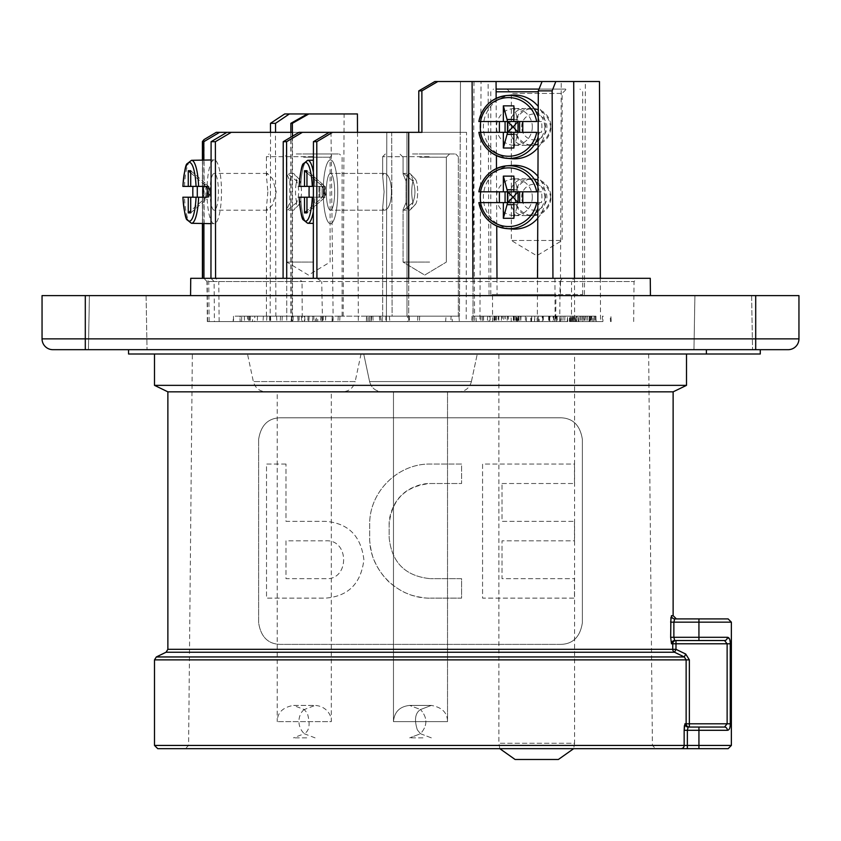<?xml version="1.0" encoding="UTF-8"?>
<svg xmlns="http://www.w3.org/2000/svg" width="841" height="841" viewBox="0 0 841 841"><rect width="100%" height="100%" fill="white"/><g stroke="black" fill="none" stroke-linecap="round" stroke-linejoin="round"><path stroke-width="0.63" stroke-dasharray="4.21 3.15" d="M326.297 191.811A18.386 4.184 90 0 1 330.471 173.425A18.386 4.184 90 0 1 334.655 191.811A18.386 4.184 90 0 1 330.471 210.187A18.386 4.184 90 0 1 326.297 191.811A18.386 4.184 90 0 1 330.471 173.425A18.386 4.184 90 0 1 334.655 191.811A18.386 4.184 90 0 1 330.471 210.187A18.386 4.184 90 0 1 326.297 191.811M384.106 191.811L382.655 175.569L383.643 173.425C394.03 172.289 393.998 211.333 383.643 210.187L382.655 208.053L384.106 191.811L382.655 208.053L383.643 210.187C394.03 211.322 393.998 172.279 383.643 173.425L382.655 175.569L384.106 191.811M323.217 191.811A31.895 7.254 -90 0 0 330.45 223.706A31.895 7.254 -90 0 0 337.735 191.811A31.895 7.254 -90 0 0 330.45 159.906A31.895 7.254 -90 0 0 323.217 191.811A31.895 7.254 -90 0 0 330.45 223.706A31.895 7.254 -90 0 0 337.735 191.811A31.895 7.254 -90 0 0 330.45 159.906A31.895 7.254 -90 0 0 323.217 191.811M313.399 172.153A31.495 7.17 90 0 1 314.86 186.397L323.354 186.397L318.991 186.397L323.249 186.397L323.249 197.214L318.991 197.214L318.991 186.397L323.249 186.397L323.249 197.214L324.563 197.214L322.103 197.214A9.735 9.472 -90 0 1 320.316 199.264L306.965 210.776M309.162 197.214L313.525 197.214L313.525 186.397L309.162 186.397A31.643 7.201 -90 0 0 309.057 191.811A31.643 7.201 -90 0 0 309.162 197.214L319.853 197.214L313.525 197.214L313.525 186.397L300.742 186.397A31.495 7.17 90 0 1 307.774 160.316A31.495 7.17 90 0 1 314.86 186.397L323.354 186.397A31.643 7.201 -90 0 1 323.354 197.214L312.284 197.214L323.354 197.214A31.643 7.201 -90 0 0 323.354 186.397L318.991 186.397L318.991 197.214L324.563 197.214A9.735 9.472 -90 0 1 322.776 199.264L320.316 199.264L304.505 212.889L304.505 197.214L299.175 197.214L309.162 197.214L299.112 197.214C300.51 211.953 301.93 219.522 303.37 219.9L307.774 223.296A31.495 7.17 90 0 1 300.742 197.214A31.495 7.17 90 0 0 307.774 223.296L313.346 223.401M306.965 172.847L320.316 184.358A9.735 9.472 -90 0 1 322.103 186.397L299.175 186.397A29.33 6.675 -90 0 1 305.735 162.481A29.33 6.675 -90 0 1 312.284 186.397L306.965 186.397L306.965 170.723L322.776 184.358A9.735 9.472 -90 0 1 324.563 186.397L306.965 186.397L322.103 186.397L322.103 197.214L306.965 197.214L324.563 197.214L322.103 197.214L324.931 191.811L322.103 186.397A9.735 9.472 -90 0 1 322.103 197.214L324.563 197.214A9.735 9.472 -90 0 1 322.776 199.264L320.316 199.264A9.735 9.472 -90 0 0 322.103 197.214L304.505 197.214M307.774 160.316L303.37 163.711C301.93 164.1 300.51 171.659 299.112 186.397L300.742 186.397A31.495 7.17 90 0 1 307.774 160.316L313.409 160.221M304.505 186.397L304.505 170.723L306.965 170.723L322.776 184.358A9.735 9.472 -90 0 1 324.563 186.397L322.103 186.397L325.194 186.397L323.249 186.397L324.563 186.397L324.563 197.214L312.284 197.214A29.33 6.675 -90 0 1 305.735 221.141A29.33 6.675 -90 0 1 299.175 197.214M304.505 212.889L306.965 212.889L322.776 199.264L306.965 212.889L306.965 197.214M304.505 170.723L320.316 184.358A9.735 9.472 -90 0 1 322.103 186.397L313.525 186.397L319.853 186.397L319.853 197.214L322.103 197.214L324.931 191.811L324.563 197.214A9.735 9.472 -90 0 0 324.563 186.397L324.931 191.811L322.103 186.397L322.103 197.214L325.194 197.214L324.563 197.214L324.563 186.397L306.965 186.397M429.11 316.153L382.655 316.153L429.11 316.153M429.11 156.668L382.655 156.668L429.11 156.668M366.771 316.153L338.271 316.153L371.596 316.153L366.771 316.153L366.434 321.567L379.733 321.567L337.924 321.567L385.83 321.567L385.914 316.153L366.487 316.153L371.039 316.153L370.965 321.567L371.039 316.153L392.106 316.153L366.487 316.153L459.449 316.153L385.914 316.153L385.83 321.567L209.115 321.567L208.726 281.525L205.362 278.308L637.268 278.308L573.856 278.308L571.575 281.525L634.03 281.525L208.726 281.525M574.477 278.308L574.645 321.567L600.537 321.567L466.187 321.567L466.524 132.342L292.058 132.342L460.248 132.342L391.685 132.342L392.106 316.153L459.449 316.153L460.248 132.342L302.361 132.342L286.581 141.698L286.76 321.567L283.049 321.567L386.408 321.567L283.049 321.567L370.965 321.567L286.76 321.567L286.718 278.308M508.406 321.567L495.013 321.567L508.406 321.567L508.143 316.153L511.055 316.153L511.244 321.567M503.517 321.567L539.218 321.567L503.517 321.567L504.011 316.153L534.529 316.153L534.582 321.567M542.193 316.153L557.131 316.153L557.331 321.567L531.554 321.567L560.432 321.567L560.148 316.153L542.193 316.153L542.235 321.567M531.523 321.567L531.838 316.153L531.523 321.567M595.943 316.153L569.525 316.153L592.894 316.153L593.094 321.567L569.452 321.567L596.227 321.567L595.943 316.153L596.017 321.567L571.943 321.567L602.892 321.567L603.176 316.153L602.471 316.153L602.198 321.567L573.173 321.567L596.017 321.567M570.03 321.567L569.452 321.567L569.525 316.153L570.23 316.153L570.03 321.567M578.261 321.567L578.608 316.153L578.261 321.567M252.563 321.567L276.889 321.567L233.136 321.567L233.42 316.153L233.63 321.567L252.563 321.567L252.447 316.153L266.933 316.153L266.544 321.567M266.933 316.153L239.874 316.153L240.158 321.567L240.053 316.153L247.422 316.153L247.664 321.567M308.721 321.567L280.221 321.567L313.546 321.567L308.721 321.567L309.057 316.153L315.175 316.153L315.386 321.567M316.458 321.567L332.489 321.567L332.206 316.153L332.069 321.567L291.123 321.567L291.406 316.153L291.533 321.567L316.458 321.567L316.521 316.153L331.785 316.153L323.407 316.153L323.238 321.567M323.407 316.153L320.841 316.153L325.793 316.153L325.509 321.567L325.635 316.153L317.698 316.153L317.761 321.567M317.698 316.153L312.484 316.153L312.768 321.567L312.61 316.153L313.714 316.153L314.177 321.567M313.714 316.153L297.767 316.153L298.05 321.567L297.903 316.153L304.085 316.153L304.347 321.567M556.195 321.567L576.569 321.567L549.793 321.567L550.077 316.153L575.812 316.153L576.011 321.567L576.569 321.567L576.495 316.153L553.136 316.153L552.936 321.567L556.195 321.567L556.406 316.153M567.801 321.567L567.391 316.153L567.801 321.567M611.207 321.567L610.503 321.567L610.23 316.153L610.923 316.153L611.207 321.567M574.645 321.567L555.123 321.567L554.913 278.308L537.515 278.308L562.377 278.308L215.58 278.308L218.755 281.525L302.024 281.525L297.746 278.308M209.115 321.567L555.123 321.567M366.434 321.567L366.487 316.153L366.434 321.567L385.83 321.567L302.287 321.567L302.024 281.525M408.705 132.342L408.715 321.567L474.566 321.567L386.408 321.567L466.187 321.567M408.715 278.308L408.715 321.567L302.287 321.567M571.449 321.567L571.575 281.525M219.154 321.567L218.755 281.525M650.272 278.308L190.728 278.308M292.468 132.342L226.912 132.342L275.449 132.342L275.869 316.153L254.791 316.153L254.728 321.567L207.328 321.567L214.402 321.567L214.108 281.525L210.954 278.308L215.58 278.308M210.954 278.308L205.362 278.308M573.856 278.308L554.913 278.308M421.919 132.342L406.939 132.342L406.991 316.153L406.939 132.342L329.22 132.342L391.685 132.342L392.106 316.153L459.449 316.153L460.469 81.514L460.248 132.342L466.524 132.342M190.571 295.611L650.429 295.611L190.571 295.611M42.05 295.611L798.95 295.611L798.95 338.86L42.05 338.86L42.05 295.611M694.908 295.611L751.612 295.611L694.908 295.611L751.612 295.611L694.908 295.611L693.962 349.677L752.558 349.677L693.962 349.677L752.558 349.677L693.962 349.677L694.908 295.611M89.388 295.611L146.092 295.611L89.388 295.611L146.092 295.611L89.388 295.611L88.442 349.677L147.038 349.677L88.442 349.677L147.038 349.677L88.442 349.677L89.388 295.611M85.298 295.611L85.298 349.677L788.133 349.677M706.377 349.677L128.557 349.677L706.377 349.677L706.377 353.998L128.557 353.998M706.377 353.998L760.275 353.998M154.502 353.998L686.498 353.998L154.502 353.998M146.092 295.611L147.038 349.677L146.092 295.611M751.612 295.611L752.558 349.677L751.612 295.611M686.498 385.357L154.502 385.357M673.126 391.843L167.874 391.843M670.929 617.515L671.475 615.675A3.248 3.227 90 0 0 674.703 618.913L673.872 622.161L698.934 622.161L698.934 637.299L673.872 637.299L674.703 640.537L724.522 640.537L727.129 643.785L727.129 723.796L684.931 723.796A3.248 3.227 90 0 0 688.148 727.045L689.368 727.045A3.248 3.238 -90 0 1 686.13 723.796L686.13 659.87L684.301 656.958L156.331 656.958M560.747 644.385L280.253 644.385C268.069 644.101 260.857 636.889 258.629 622.76L258.629 439.423L258.629 622.76C260.794 636.826 268.006 644.027 280.253 644.385L560.747 644.385C572.963 644.069 580.164 636.868 582.371 622.76L582.371 439.423C580.206 425.357 572.994 418.156 560.747 417.798L280.253 417.798C268.037 418.114 260.836 425.315 258.629 439.423C260.826 425.336 268.037 418.124 280.253 417.798L560.747 417.798C572.931 418.082 580.143 425.294 582.371 439.423L582.371 622.76C580.174 636.847 572.963 644.059 560.747 644.385M204.048 139.574L204.184 278.308M275.449 132.342L216.263 132.342M270.55 132.342L270.171 321.567M203.837 160.095L203.9 223.517M292.468 136.221L292.479 321.567M203.953 278.308L206.97 281.525L214.108 281.525M207.59 321.567L207.243 281.525M254.791 316.153L343.212 316.153L344.095 113.956L307.407 113.956L344.095 113.956M275.869 316.153L343.212 316.153M312.873 316.153L266.418 316.153L312.873 316.153M312.873 156.668L266.418 156.668L312.873 156.668M267.869 191.811L266.418 208.053L267.406 210.187L272.621 204.784L276.226 191.822L272.61 178.807L267.406 173.425L266.418 175.569L267.869 191.811M254.728 321.567L214.402 321.567M269.677 316.153L269.593 321.567M290.702 132.342L290.755 316.153M357.425 113.956L284.7 113.956M331.018 132.342L333.173 321.567M286.581 141.698L283.228 141.698L299.028 132.342L386.786 132.342L386.408 321.567L386.786 132.342L302.361 132.342M283.228 141.698L283.091 278.308M316.92 278.308L321.725 281.525L560.064 281.525L559.749 321.567L322.481 321.567L321.725 281.525M492.574 321.567L555.722 321.567L555.912 294.529L492.532 294.529L492.574 321.567L322.481 321.567M445.656 321.567L417.525 321.567L450.755 321.567L445.656 321.567L446.003 316.153L452.09 316.153L452.3 321.567M369.315 321.567L409.525 321.567L369.315 321.567L369.546 316.153L368.221 316.153L367.874 321.567M555.722 321.567L559.749 321.567M530.934 321.567L471.717 321.567L530.934 321.567L530.65 316.153L472.001 316.153L530.65 316.153M555.912 294.529L492.532 294.529M492.006 294.529L582.697 294.529L492.006 294.529M496.116 91.785L538.314 91.785M544.979 126.928C543.622 115.743 537.357 109.624 526.203 108.552C504.053 107.417 504.074 146.46 526.203 145.314C537.367 144.242 543.622 138.113 544.979 126.928M544.979 197.214C543.622 186.029 537.357 179.9 526.203 178.828C504.053 177.693 504.074 216.736 526.203 215.601C537.367 214.518 543.622 208.4 544.979 197.214M434.839 81.514L481.031 81.514L479.917 321.567M496.137 98.386L496.411 155.606M496.474 168.515L496.737 226.04M496.989 278.308L497.063 294.529M561.252 81.514L585.357 81.514L542.077 81.514L561.252 81.514L560.442 294.529M496.064 81.514L488.116 81.514L496.064 81.514M537.336 321.567L537.515 278.308M481.031 81.514L599.486 81.514M560.064 281.525L562.377 278.308M368.221 316.153L407.538 316.153L407.738 321.567M407.538 316.153L380.374 316.153L389.362 316.153L382.298 316.153L382.171 321.567M382.298 316.153L369.546 316.153M389.362 316.153L389.846 321.567M380.374 316.153L381.141 321.567M409.189 316.153L409.525 321.567M452.09 316.153L458.965 316.153L459.312 321.567M458.965 316.153L417.872 316.153L451.102 316.153L450.755 321.567M451.102 316.153L446.003 316.153M417.872 316.153L417.525 321.567M419.648 316.153L419.438 321.567M263.38 316.153L263.044 321.567M247.422 316.153L233.903 316.153L241.682 316.153L241.619 321.567M241.682 316.153L252.447 316.153M248.4 316.153L248.715 321.567M244.405 316.153L244.458 321.567M249.546 316.153L249.441 321.567M276.542 316.153L276.889 321.567M270.518 316.153L270.728 321.567M315.175 316.153L321.683 316.153L322.029 321.567M321.683 316.153L280.558 316.153L313.893 316.153L313.546 321.567M313.893 316.153L309.057 316.153M280.558 316.153L280.221 321.567M282.24 316.153L282.029 321.567M304.085 316.153L291.806 316.153L309.099 316.153L308.826 321.567M309.099 316.153L316.521 316.153M299.123 316.153L299.06 321.567M293.288 316.153L293.046 321.567M304.694 316.153L304.999 321.567M301.488 316.153L301.551 321.567M308.016 316.153L307.795 321.567M320.841 316.153L320.484 321.567M372.889 316.153L373.099 321.567M379.396 316.153L379.733 321.567M371.596 316.153L371.259 321.567M338.271 316.153L337.924 321.567M339.953 316.153L339.743 321.567M574.435 321.567L574.046 316.153L574.35 321.567M589.636 316.153L589.436 321.567L583.128 321.567L582.571 316.153L582.76 321.567L589.12 321.567L589.32 316.153L582.571 316.153L589.636 316.153L589.835 321.567M585.168 316.153L584.379 321.567M575.812 316.153L576.495 316.153L575.812 316.153M571.586 321.567L571.975 316.153L571.628 321.567M556.689 316.153L563.438 316.153L556.385 316.153L556.584 321.567L563.239 321.567L556.584 321.567L556.689 316.153M563.113 316.153L562.902 321.567L563.113 316.153M560.852 316.153L561.641 321.567M534.802 316.153L534.613 321.567M538.345 321.567L537.231 321.567L536.947 316.153L553.788 316.153L538.156 316.153L538.345 321.567L553.588 321.567L538.345 321.567L538.524 316.153M553.588 321.567L554.724 321.567L555.007 316.153L553.788 316.153L553.588 321.567L553.389 316.153M549.741 316.153L549.709 321.567M543.349 316.153L543.202 321.567M549.341 316.153L549.131 321.567M548.595 316.153L548.742 321.567M534.529 316.153L538.881 316.153L539.218 321.567M538.881 316.153L508.353 316.153L508.3 321.567M508.353 316.153L504.011 316.153M531.743 316.153L531.165 321.567M521.031 316.153L520.684 321.567M525.352 316.153L525.446 321.567M511.055 316.153L516.931 316.153L517.583 321.567M516.931 316.153L495.664 316.153L505.304 316.153L505.494 321.567M505.304 316.153L508.143 316.153M498.871 316.153L498.745 321.567M514.303 316.153L514.366 321.567L516.122 321.567L495.591 321.567L495.654 316.153L515.838 316.153L495.654 316.153L495.013 321.567M501.541 316.153L501.341 321.567M507.344 316.153L507.144 321.567M513.725 316.153L513.84 321.567M472.001 316.153L471.717 321.567M475.995 316.153L526.655 316.153L475.995 316.153L476.279 321.567L526.371 321.567L476.279 321.567M514.366 321.567L495.591 321.567M516.71 321.567L487.317 321.567L516.71 321.567L516.647 316.153L489.136 316.153L489.073 321.567M519.055 321.567L480.789 321.567L520.81 321.567L519.055 321.567L518.992 316.153L481.073 316.153L482.618 316.153L482.545 321.567M482.618 316.153L498.408 316.153L498.061 321.567M498.408 316.153L494.634 316.153L498.566 316.153L498.85 321.567M518.992 316.153L502.287 316.153L502.498 321.567M502.287 316.153L498.566 316.153M516.647 316.153L489.136 316.153M582.466 316.153L582.813 321.567M591.622 316.153L591.969 321.567M583.749 316.153L583.99 321.567M594.23 316.153L594.167 321.567M587.617 316.153L587.68 321.567M579.975 316.153L580.237 321.567M572.227 316.153L571.943 321.567M586.145 316.153L586.082 321.567M595.176 316.153L595.239 321.567M577.115 316.153L576.873 321.567M573.509 316.153L573.173 321.567M590.193 316.153L590.403 321.567M285.993 464.053L266.523 464.053L266.523 598.13L325.499 598.13C348.269 596.343 361.062 583.528 363.88 559.675C360.989 535.875 348.185 523.102 325.499 521.357L285.993 521.357L285.993 464.053L285.993 521.357L325.499 521.357C348.269 523.144 361.062 535.959 363.88 559.801C360.968 583.601 348.174 596.385 325.499 598.13L266.523 598.13L266.523 464.053L285.993 464.053M461.593 464.053L430.34 464.053C397.667 463.486 369.115 492.038 369.683 524.71L369.683 537.473C368.999 569.946 397.698 598.781 430.34 598.13C426.545 598.624 411.648 596.059 407.107 593.452C402.187 592.064 390.045 583.665 387.438 580.364C382.035 574.845 377.672 568.306 374.371 560.747C371.701 556.248 369.188 540.9 369.683 537.473L369.683 524.71C369.01 492.111 397.835 463.402 430.34 464.053L461.593 464.053L461.593 483.512L430.34 483.512C420.784 483.144 407.79 488.4 401.21 495.58C393.977 502.161 388.784 515.207 389.141 524.71L389.141 537.473C391.601 562.492 405.33 576.222 430.34 578.671C405.351 576.232 391.622 562.503 389.141 537.473L389.141 524.71C391.57 499.733 405.299 486.003 430.34 483.512L461.593 483.512L461.593 464.053M430.34 598.13L461.593 598.13L461.593 578.671L430.34 578.671L461.593 578.671L461.593 598.13L430.34 598.13M502.024 483.512L574.477 483.512L574.477 464.053L482.566 464.053L482.566 598.13L574.477 598.13L574.477 578.671L502.024 578.671L502.024 540.826L574.477 540.826L574.477 521.357L502.024 521.357L502.024 483.512L502.024 521.357L574.477 521.357L574.477 540.826L502.024 540.826L502.024 578.671L574.477 578.671L574.477 598.13L482.566 598.13L482.566 464.053L574.477 464.053L574.477 483.512L502.024 483.512M730.261 723.796C730.23 728.043 729.263 730.209 727.36 730.293A3.248 2.838 90 0 0 724.522 727.045L727.129 723.796L730.261 723.796L730.261 643.785L672.747 643.785L672.747 649.326L167.874 649.326M729.515 638.96L730.261 643.785M157.751 748.669L680.937 748.669A3.248 3.217 -90 0 0 684.154 745.431L154.502 745.431M731.365 745.431L698.934 745.431L698.934 730.293L684.154 730.293L684.154 745.431L687.37 745.431L687.37 748.669L698.934 748.669L698.934 745.431L687.37 745.431L687.37 730.293L688.148 727.045M185.356 748.669L655.644 748.669L185.356 748.669L188.594 745.462L652.406 745.462L188.594 745.462L192.347 353.998L648.653 353.998L192.347 353.998M363.733 353.998L477.267 353.998L363.733 353.998L477.267 353.998L363.733 353.998L369.588 381.572L363.733 353.998M247.496 353.998L361.031 353.998L247.496 353.998L253.351 381.572L355.165 381.572C353.357 387.974 349.12 391.401 342.476 391.843L266.05 391.843L342.476 391.843M574.582 353.998L498.892 353.998L574.582 353.998L574.582 743.265L498.892 743.265L574.582 743.265L573.657 748.669M684.406 725.646L684.931 723.796M331.291 391.843L277.225 391.843L331.291 391.843L331.291 721.641L277.225 721.641L331.291 721.641C332.037 716.805 327.401 706.177 315.07 705.42L293.446 705.42L304.263 709.552L315.07 705.42L293.446 705.42C282.723 707.313 277.309 712.716 277.225 721.641L277.225 391.843M471.412 381.572C469.593 387.974 465.357 391.401 458.713 391.843L382.287 391.843L458.713 391.843C465.357 391.401 469.593 387.974 471.412 381.572L369.588 381.572L471.412 381.572L369.588 381.572L471.412 381.572L477.267 353.998L471.412 381.572M447.528 391.843L393.472 391.843L447.528 391.843L393.472 391.843L447.528 391.843L447.528 721.641L393.472 721.641L447.528 721.641C447.444 712.716 442.04 707.313 431.317 705.42L409.683 705.42L420.5 709.552L431.317 705.42L409.683 705.42L420.5 709.552C415.181 713 414.129 719.78 417.346 729.893L420.5 733.73C427.649 725.667 427.649 717.604 420.5 709.552L431.317 705.42L409.683 705.42C399.748 706.472 394.334 711.875 393.472 721.641L393.472 391.843L393.472 721.641C394.334 711.875 399.748 706.472 409.683 705.42L431.317 705.42C442.04 707.313 447.444 712.716 447.528 721.641L447.528 391.843M676.9 653.373L681.967 655.822M684.301 656.958L685.709 654.035L689.368 659.87L154.502 659.87M728.127 618.913L698.934 618.913L698.934 622.161L731.365 622.161M685.709 654.035L675.985 649.326L674.577 652.238A3.248 3.238 -90 0 1 672.747 649.326L675.985 649.326L675.985 640.537A3.248 3.238 90 0 0 672.747 643.785L671.475 643.785A3.248 3.227 -90 0 1 674.703 640.537L675.985 640.537M698.934 640.537L698.934 637.299L727.36 637.299A3.248 2.838 -90 0 1 724.522 640.537M539.039 89.083L496.095 89.083M565.678 89.083L507.007 89.083L565.678 89.083M561.473 93.414L511.328 93.414L561.473 93.414M512.001 240.463L562.145 240.463L512.001 240.463M550.613 126.928C548.973 138.082 542.413 144.21 530.913 145.314C509.646 146.376 509.688 107.459 530.913 108.552C542.392 109.635 548.963 115.764 550.613 126.928M550.613 197.214C548.973 208.368 542.413 214.487 530.913 215.601C509.646 216.663 509.688 177.745 530.913 178.828C542.392 179.921 548.963 186.05 550.613 197.214M412.5 153.966L455.643 153.966L412.5 153.966M419.049 153.966L449.578 153.966L419.049 153.966M419.796 157.204L446.34 157.204L419.796 157.204M429.635 262.087L403.081 262.087L429.635 262.087M406.056 202.576L403.091 209.514L403.648 210.187L412.836 202.576C415.643 195.417 415.643 188.237 412.836 181.036L403.648 173.425L403.091 174.098L406.056 181.036L406.056 202.576L406.056 181.036L403.091 174.098L403.648 173.425L412.836 181.036C415.643 188.205 415.643 195.385 412.836 202.576L403.648 210.187L403.091 209.514L406.056 202.576A18.386 4.184 -90 0 0 409.441 210.187A18.386 4.184 -90 0 0 410.419 209.682A18.386 4.184 -90 0 0 412.836 202.576A18.386 4.184 -90 0 1 410.419 209.682A18.386 4.184 -90 0 1 409.441 210.187L403.648 210.187L409.441 210.187A18.386 4.184 -90 0 1 406.056 202.576M296.263 153.966L339.407 153.966L296.263 153.966M302.813 153.966L333.341 153.966L302.813 153.966M303.548 157.204L330.103 157.204L303.548 157.204M313.388 262.087L286.844 262.087L313.388 262.087M289.819 181.036L289.819 202.576A18.386 4.184 -90 0 0 293.204 210.187A18.386 4.184 -90 0 0 294.182 209.682A18.386 4.184 -90 0 0 296.6 202.576C299.396 195.417 299.396 188.237 296.6 181.036A18.386 4.184 -90 0 0 294.182 173.94A18.386 4.184 -90 0 0 293.204 173.425A18.386 4.184 -90 0 0 289.819 181.036L286.844 174.098L287.412 173.425L296.6 181.036M296.6 202.576L287.412 210.187L286.855 209.514L289.819 202.576M306.723 737.862L293.446 737.862L306.723 737.862M422.96 737.862L409.683 737.862L422.96 737.862M285.993 540.826L285.993 578.671L325.499 578.671C349.604 580.584 349.719 538.976 325.499 540.826L285.993 540.826L285.993 578.671L325.499 578.671C349.604 580.605 349.719 538.955 325.499 540.826L285.993 540.826M296.074 184.2A12.972 2.954 90 0 1 299.165 179.196A12.972 2.954 90 0 1 301.425 191.811A12.972 2.954 90 0 1 299.165 204.426A12.972 2.954 90 0 1 296.021 199.033A12.972 2.954 90 0 1 296.074 184.2M210.05 191.811A18.386 4.184 90 0 1 214.234 173.425A18.386 4.184 90 0 1 218.418 191.811A18.386 4.184 90 0 1 214.234 210.187A18.386 4.184 90 0 1 210.05 191.811M206.981 191.811A31.895 7.254 -90 0 0 214.203 223.706A31.895 7.254 -90 0 0 221.488 191.811A31.895 7.254 -90 0 0 214.203 159.906A31.895 7.254 -90 0 0 206.981 191.811M182.939 186.397L203.617 186.397L203.617 197.214L182.939 197.214M190.718 170.723L206.539 184.358A9.735 9.472 -90 0 1 208.326 186.397L198.623 186.397M190.718 172.847L204.079 184.358A9.735 9.472 -90 0 1 205.866 186.397L202.755 186.397L207.002 186.397L207.002 197.214L202.755 197.214L205.866 197.214A9.735 9.472 -90 0 1 204.079 199.264L190.718 210.776M203.617 186.397L208.946 186.397L205.866 186.397L205.866 197.214L208.694 191.811L205.866 186.397A9.735 9.472 -90 0 1 205.866 197.214L203.617 197.214M190.718 212.889L206.539 199.264L204.079 199.264M207.002 186.397L208.326 186.397L208.326 197.214A9.735 9.472 -90 0 1 206.539 199.264M208.946 186.397L208.946 189.593L208.326 186.397A9.735 9.472 -90 0 1 208.326 197.214L198.623 197.214M208.946 189.593L208.326 197.214L207.002 197.214M412.321 199.412A12.972 2.954 90 0 1 412.258 184.589A12.972 2.954 90 0 1 415.401 179.196A12.972 2.954 90 0 1 417.662 191.811A12.972 2.954 90 0 1 415.401 204.426A12.972 2.954 90 0 1 412.321 199.412M412.836 181.036A18.386 4.184 -90 0 0 410.419 173.94A18.386 4.184 -90 0 0 409.441 173.425A18.386 4.184 -90 0 0 406.056 181.036A18.386 4.184 -90 0 1 409.441 173.425L403.648 173.425L409.441 173.425A18.386 4.184 -90 0 1 410.419 173.94A18.386 4.184 -90 0 1 412.836 181.036M309.162 186.397L299.175 186.397M324.563 186.397L322.103 186.397A9.735 9.472 -90 0 1 322.103 197.214L319.853 197.214L319.853 186.397L324.563 186.397A9.735 9.472 -90 0 1 324.563 197.214L325.194 194.019L324.563 186.397M532.321 126.928A18.386 17.892 90 0 1 514.429 145.314A18.386 17.892 90 0 1 496.537 126.928A18.386 17.892 90 0 1 514.429 108.552A18.386 17.892 90 0 1 532.321 126.928M538.072 147.606A31.895 31.054 -90 0 0 545.483 126.928A31.895 31.054 -90 0 0 538.251 106.46M512.127 95.117A31.895 31.054 -90 0 0 483.386 126.928A31.895 31.054 -90 0 0 512.127 158.739M478.897 132.342L518.014 132.342A9.735 2.229 90 0 0 518.014 121.524L513.872 121.524M478.897 121.524L507.491 121.524M513.872 148.016L517.593 134.381A9.735 2.229 90 0 0 518.014 132.342L541.436 132.342A31.643 30.802 -90 0 0 541.888 126.928A31.643 30.802 -90 0 0 541.436 121.524L536.674 121.524M541.436 132.342L539.291 132.342A31.495 30.654 90 0 1 538.114 137.062M513.872 105.85L517.593 119.475A9.735 2.229 90 0 1 518.014 121.524L541.436 121.524M536.674 132.342L539.291 132.342M515.123 126.928A18.386 17.892 -90 0 0 533.026 145.314A18.386 17.892 -90 0 0 550.918 126.928A18.386 17.892 -90 0 0 533.026 108.552A18.386 17.892 -90 0 0 515.123 126.928M521.63 126.928A12.972 12.626 90 0 1 540.574 115.69A12.972 12.626 90 0 1 540.574 138.166A12.972 12.626 90 0 1 521.63 126.928M532.321 197.214A18.386 17.892 90 0 1 514.429 215.601A18.386 17.892 90 0 1 496.537 197.214A18.386 17.892 90 0 1 514.429 178.828A18.386 17.892 90 0 1 532.321 197.214M537.777 218.25A31.895 31.054 -90 0 0 545.483 197.214A31.895 31.054 -90 0 0 537.956 176.389M512.127 165.404A31.895 31.054 -90 0 0 483.386 197.214A31.895 31.054 -90 0 0 512.127 229.025M478.897 202.618L518.014 202.618A9.735 2.229 90 0 0 518.014 191.811L478.897 191.811M513.872 218.303L517.593 204.668A9.735 2.229 90 0 0 518.014 202.618L541.436 202.618A31.643 30.802 -90 0 0 541.888 197.214A31.643 30.802 -90 0 0 541.436 191.811L536.674 191.811M541.436 202.618L539.291 202.618A31.495 30.654 90 0 1 537.82 208.221M513.872 176.126L517.593 189.761A9.735 2.229 90 0 1 518.014 191.811L541.436 191.811M536.674 202.618L539.291 202.618M515.123 197.214A18.386 17.892 -90 0 0 533.026 215.601A18.386 17.892 -90 0 0 550.918 197.214A18.386 17.892 -90 0 0 533.026 178.828A18.386 17.892 -90 0 0 515.123 197.214M521.63 197.214A12.972 12.626 90 0 1 540.574 185.977A12.972 12.626 90 0 1 540.574 208.452A12.972 12.626 90 0 1 521.63 197.214M412.321 184.2A12.972 2.954 90 0 1 415.401 179.196A12.972 2.954 90 0 1 417.662 191.811A12.972 2.954 90 0 1 415.401 204.426A12.972 2.954 90 0 1 412.258 199.033A12.972 2.954 90 0 1 412.321 184.2M558.361 759.486L515.691 759.486M307.774 223.296A31.495 7.17 90 0 0 314.86 197.214A31.495 7.17 90 0 1 313.357 211.68M322.776 184.358L320.316 184.358L322.776 184.358M755.702 295.611L755.702 349.677M673.126 615.675L671.475 615.675M670.655 622.161L670.655 637.299L673.872 637.299L673.872 622.161L670.655 622.161M202.523 141.414L202.523 278.308M202.555 160.116L202.555 223.496M292.058 132.342L291.869 321.567M472.936 278.308L473.126 321.567M257.493 316.153L257.346 321.567M542.624 316.153L542.823 321.567M483.533 316.153L483.596 321.567M494.687 316.153L494.413 321.567M518.077 316.153L518.014 321.567M515.733 316.153L515.67 321.567M490.051 316.153L490.114 321.567M513.388 316.153L513.325 321.567M496.568 316.153L496.632 321.567M698.934 727.045L698.934 730.293L727.36 730.293M361.031 353.998L355.165 381.572L253.351 381.572C255.17 387.974 259.406 391.401 266.05 391.843M689.368 727.045L689.368 659.87M166.045 652.238L674.577 652.238M184.505 186.397A31.495 7.17 90 0 1 191.527 160.316M191.527 223.296A31.495 7.17 90 0 1 184.505 197.214M206.539 184.358L204.079 184.358M538.208 117.057A31.495 30.654 90 0 1 539.291 121.524M513.872 119.475L517.593 119.475M513.872 134.381L517.593 134.381M537.914 186.471A31.495 30.654 90 0 1 539.291 191.811M513.872 189.761L517.593 189.761M513.872 204.668L517.593 204.668M383.643 173.425L330.471 173.425L383.643 173.425M383.643 210.187L330.471 210.187L383.643 210.187M325.194 186.397L325.194 189.593L325.194 186.397M458.345 316.153L458.345 156.668L458.345 316.153M382.655 316.153L382.655 208.053L382.655 316.153M382.655 175.569L382.655 156.668L382.655 175.569M633.672 321.567L634.03 281.525L637.268 278.308M202.408 160.126L202.408 223.496M342.108 316.153L342.108 156.668L339.407 153.966M266.418 316.153L266.418 208.053M266.418 175.569L266.418 156.668L269.12 153.966M207.328 321.567L206.97 281.525L203.732 278.308M250.24 316.153L250.197 321.567M357.499 132.342L358.329 321.567M473.735 132.342L474.566 321.567M582.697 294.529L582.697 91.785L579.985 89.083M490.787 294.529L490.787 91.785L493.488 89.083M584.432 294.529L585.357 81.514M489.041 294.529L488.116 81.514M473.988 81.514L472.947 321.567M600.348 278.308L600.537 321.567M567.244 321.567L567.528 316.153M575.349 321.567L575.633 316.153M573.289 321.567L573.005 316.153M591.107 316.153L590.824 321.567M581.068 316.153L581.352 321.567M578.86 321.567L578.576 316.153M570.682 321.567L570.398 316.153M572.732 321.567L573.015 316.153M554.913 316.153L555.197 321.567M564.952 316.153L564.668 321.567M526.371 321.567L526.655 316.153M481.073 316.153L480.789 321.567M494.634 316.153L494.35 321.567M520.526 316.153L520.81 321.567M518.182 316.153L518.466 321.567M487.601 316.153L487.317 321.567M515.838 316.153L516.122 321.567M494.119 316.153L493.835 321.567M648.653 353.998L652.406 745.462L655.644 748.669M369.588 381.572C371.407 387.974 375.643 391.401 382.287 391.843C375.643 391.401 371.407 387.974 369.588 381.572M507.007 89.083L511.328 93.414L511.328 240.463L536.737 255.738L562.145 240.463L562.145 93.414L566.477 89.083M385.357 153.966L382.655 156.668L385.357 153.966M455.643 153.966L458.345 156.668L455.643 153.966M446.34 157.204L449.578 153.966L446.34 157.204L446.34 262.087L446.34 157.204M403.081 157.204L399.843 153.966L403.081 157.204L403.081 174.098L403.081 157.204M403.081 262.087L403.081 209.514L403.081 262.087L424.716 275.081L446.34 262.087L424.716 275.081L403.081 262.087M286.844 209.514L286.844 262.087L308.468 275.081L330.103 262.087L330.103 157.204L333.341 153.966M286.844 174.098L286.844 157.204L283.606 153.966M304.263 709.552C299.28 712.853 295.307 724.837 304.263 733.73C309.404 730.955 310.434 724.154 307.375 713.326L304.263 709.552M315.07 737.862L304.263 733.73L293.446 737.862M431.317 737.862L420.5 733.73L409.683 737.862L420.5 733.73C427.649 725.667 427.649 717.604 420.5 709.552C415.181 713 414.129 719.78 417.346 729.893L420.5 733.73L431.317 737.862M299.165 179.196L294.182 173.94M299.165 204.426L294.182 209.682M293.204 210.187L287.412 210.187M293.204 173.425L287.412 173.425M267.406 173.425L214.234 173.425M267.406 210.187L214.234 210.187M211.017 223.653L214.203 223.706M211.091 159.969L214.203 159.906M208.946 194.019L208.946 197.214M415.401 179.196L410.419 173.94L415.401 179.196M415.401 204.426L410.419 209.682L415.401 204.426M526.203 108.552L514.429 108.552M526.203 145.314L514.429 145.314M533.026 108.552L530.913 108.552M533.026 145.314L530.913 145.314M526.203 178.828L514.429 178.828M526.203 215.601L514.429 215.601M533.026 178.828L530.913 178.828M533.026 215.601L530.913 215.601M499.817 748.669L498.892 743.265L498.892 353.998"/><path stroke-width="1.26" d="M309.162 186.397A31.643 7.201 -90 0 0 309.057 191.811A31.643 7.201 -90 0 0 309.162 197.214M299.175 197.214A29.33 6.675 -90 0 0 305.735 221.141A29.33 6.675 -90 0 0 312.284 197.214L306.965 197.214L306.965 212.889L304.505 212.889L304.505 197.214L299.112 197.214C300.51 211.953 301.93 219.522 303.37 219.9L307.774 223.296L313.346 223.401M299.175 186.397A29.33 6.675 -90 0 1 305.735 162.481A29.33 6.675 -90 0 1 312.284 186.397L299.112 186.397C300.51 171.659 301.93 164.1 303.37 163.711L307.774 160.316A31.495 7.17 90 0 1 313.399 172.153M304.505 186.397L304.505 170.723L306.965 172.847M306.965 186.397L306.965 170.723L304.505 170.723M304.505 212.889L306.965 210.776M306.965 197.214L304.505 197.214M190.571 295.611L190.728 278.308L650.272 278.308L650.429 295.611M85.298 295.611L42.05 295.611L42.05 338.86L798.95 338.86A10.817 10.817 0 0 1 788.133 349.677L52.867 349.677L85.298 349.677L85.298 295.611L755.702 295.611L755.702 349.677M798.95 338.86A10.817 10.817 0 0 1 788.133 349.677A10.817 10.817 0 0 0 798.95 338.86L798.95 295.611L755.702 295.611M128.557 349.677L128.557 353.998L706.377 353.998L706.377 349.677M760.275 349.677L760.275 353.998L706.377 353.998M52.867 349.677A10.817 10.817 0 0 1 42.05 338.86A10.817 10.817 0 0 0 52.867 349.677A10.817 10.817 0 0 1 42.05 338.86M684.931 723.796A3.248 3.227 -90 0 0 688.148 727.045L698.934 727.045L698.934 730.293L687.37 730.293L688.148 727.045L724.522 727.045A3.248 2.838 90 0 1 727.36 730.293L698.934 730.293L698.934 748.669L728.127 748.669L157.751 748.669L154.502 745.431L684.154 745.431L684.154 730.293L684.931 723.796L686.13 723.796L686.13 659.87L684.301 656.958L674.577 652.238L166.045 652.238L167.874 649.326L167.874 391.843L154.502 385.357L686.498 385.357L686.498 353.998M167.874 391.843L673.126 391.843L686.498 385.357M167.874 649.326L672.747 649.326L672.747 643.785L671.475 643.785A3.248 3.227 90 0 1 674.703 640.537L673.872 637.299L670.655 637.299L671.475 643.785L670.655 637.299L670.929 617.515M671.475 615.675L670.655 622.161L673.872 622.161L674.703 618.913L698.934 618.913L674.703 618.913A3.248 3.227 -90 0 1 671.475 615.675L673.126 615.675L673.126 391.843M202.523 141.414L204.048 139.574L216.263 132.342L231.233 132.342L215.38 141.698L215.58 278.308M202.555 160.116L202.555 141.698L203.816 141.698L203.837 160.095M203.9 223.517L203.953 278.308M215.38 141.698L211.102 141.698L210.954 278.308M292.468 136.221L292.468 132.342L231.233 132.342M203.816 141.698L219.596 132.342M211.102 141.698L226.912 132.342M308.805 113.956L292.384 123.322L290.849 123.322L307.407 113.956L357.425 113.956L357.499 132.342M292.384 123.322L292.384 132.342M307.407 113.956L289.357 113.956L275.543 123.322L270.487 123.322L270.476 132.342M270.487 123.322L284.7 113.956L289.357 113.956M275.543 123.322L275.564 132.342M290.849 123.322L290.849 132.342M408.715 278.308L408.705 132.342L332.563 132.342L316.784 141.698L316.92 278.308M316.784 141.698L313.43 141.698L313.294 278.308M538.314 91.785L496.116 91.785M286.581 141.698L283.228 141.698L299.028 132.342L302.361 132.342L286.581 141.698L286.718 278.308M313.43 141.698L329.22 132.342L302.361 132.342M283.228 141.698L283.091 278.308M421.877 90.881L418.786 90.881L434.839 81.514L437.846 81.514L421.877 90.881L421.919 132.342L408.705 132.342M418.786 90.881L418.744 132.342M600.348 278.308L599.486 81.514L555.817 81.514L552.148 90.881L538.314 90.881L542.077 81.514L437.846 81.514M496.064 81.514L496.137 98.386M496.411 155.606L496.474 168.515M496.737 226.04L496.989 278.308M538.314 90.881L537.515 278.308M552.148 90.881L552.936 278.308M573.709 81.514L574.477 278.308M329.22 132.342L332.563 132.342M542.077 81.514L555.817 81.514M698.934 727.045L724.522 727.045L727.129 723.796L727.129 643.785L724.522 640.537L675.985 640.537A3.248 3.238 -90 0 0 672.747 643.785L675.985 643.785L675.985 649.326L685.709 654.035L689.368 659.87L689.368 723.796L730.261 723.796C730.23 728.033 729.263 730.198 727.36 730.293M724.522 640.537A3.248 2.838 -90 0 0 727.36 637.299L729.515 638.96M675.985 640.537L675.985 643.785L730.261 643.785C730.23 639.538 729.263 637.383 727.36 637.299L698.934 637.299L698.934 640.537M684.406 725.646L684.154 730.293L687.37 730.293L687.37 745.431L684.154 745.431A3.248 3.217 -90 0 1 680.937 748.669L687.37 748.669L687.37 745.431L731.365 745.431L728.127 748.669M688.148 727.045L689.368 727.045L689.368 723.796L686.13 723.796A3.248 3.238 -90 0 0 689.368 727.045M681.967 655.822L684.301 656.958L685.709 654.035M674.577 652.238L675.985 649.326L672.747 649.326A3.248 3.238 90 0 0 674.577 652.238L676.9 653.373M698.934 618.913L728.127 618.913L731.365 622.161L698.934 622.161L698.934 637.299L673.872 637.299L673.872 622.161L698.934 622.161L698.934 618.913M496.095 89.083L539.039 89.083M211.091 159.969L191.527 160.316A31.495 7.17 90 0 1 198.623 186.397L207.117 186.397L190.718 186.397L190.718 170.723L188.258 170.723L190.718 172.847M207.117 197.214L198.623 197.214L207.117 197.214A31.643 7.201 -90 0 0 207.117 186.397M192.925 186.397A31.643 7.201 -90 0 0 192.82 191.811A31.643 7.201 -90 0 0 192.925 197.214M191.527 223.296A31.495 7.17 90 0 0 198.623 197.214L182.875 197.214C184.274 211.953 185.693 219.522 187.123 219.9L191.527 223.296L211.017 223.653M188.258 197.214L188.258 212.889L190.718 212.889L190.718 197.214M190.718 186.397L182.875 186.397C184.274 171.659 185.693 164.1 187.123 163.711L191.527 160.316M188.258 186.397L188.258 170.723M188.258 212.889L190.718 210.776M197.288 197.214L197.288 186.397M202.755 197.214L202.755 186.397M538.251 106.46A31.895 31.054 -90 0 0 512.127 95.117L506.829 95.527A31.495 30.654 90 0 1 538.208 117.057M538.114 137.062A31.495 30.654 90 0 1 506.829 158.339L512.127 158.739A31.895 31.054 -90 0 0 538.072 147.606M480.737 121.524A31.643 30.802 -90 0 0 480.737 132.342M522.776 121.524L522.776 132.342M499.396 121.524L499.396 132.342M478.897 132.342L478.855 132.342C482.398 147.543 491.722 156.205 506.829 158.339A31.495 30.654 90 0 1 478.897 132.342L503.349 132.342L503.349 148.016L507.07 134.381A9.735 2.229 90 0 0 507.491 132.342L503.349 132.342M480.547 132.342A29.33 28.552 -90 0 0 508.605 156.258A29.33 28.552 -90 0 0 536.674 132.342L507.491 132.342L513.126 126.928L507.491 121.524A9.735 2.229 90 0 1 507.491 132.342L507.491 121.524L513.872 121.524L478.855 121.524C482.398 106.313 491.722 97.651 506.829 95.527A31.495 30.654 90 0 0 478.897 121.524M513.126 126.928L518.014 132.342L518.014 121.524L513.126 126.928M507.491 121.524A9.735 2.229 90 0 0 507.07 119.475L503.349 105.85L513.872 105.85L513.872 121.524L536.674 121.524A29.33 28.552 -90 0 0 508.605 97.598A29.33 28.552 -90 0 0 480.547 121.524M503.349 105.85L503.349 121.524M513.872 132.342L513.872 148.016L503.349 148.016M537.956 176.389A31.895 31.054 -90 0 0 512.127 165.404L506.829 165.814A31.495 30.654 90 0 1 537.914 186.471M537.82 208.221A31.495 30.654 90 0 1 506.829 228.615L512.127 229.025A31.895 31.054 -90 0 0 537.777 218.25M480.737 191.811A31.643 30.802 -90 0 0 480.737 202.618M522.776 191.811L522.776 202.618M499.396 191.811L499.396 202.618M478.897 202.618L478.855 202.618C482.398 217.83 491.722 226.492 506.829 228.615A31.495 30.654 90 0 1 478.897 202.618L503.349 202.618L503.349 218.303L507.07 204.668A9.735 2.229 90 0 0 507.491 202.618L503.349 202.618M480.547 202.618A29.33 28.552 -90 0 0 508.605 226.544A29.33 28.552 -90 0 0 536.674 202.618L507.491 202.618L513.126 197.214L507.491 191.811A9.735 2.229 90 0 1 507.491 202.618L507.491 191.811L536.674 191.811A29.33 28.552 -90 0 0 508.605 167.885A29.33 28.552 -90 0 0 480.547 191.811L507.491 191.811A9.735 2.229 90 0 0 507.07 189.761L513.872 189.761M513.126 197.214L518.014 202.618L518.014 191.811L513.126 197.214M478.897 191.811L478.855 191.811C482.398 176.599 491.722 167.937 506.829 165.814A31.495 30.654 90 0 0 478.897 191.811L480.547 191.811M507.07 189.761L503.349 176.126L513.872 176.126L513.872 191.811M503.349 176.126L503.349 191.811M513.872 202.618L513.872 218.303L503.349 218.303M515.691 759.486L558.361 759.486L573.657 748.669M313.357 211.68A31.495 7.17 90 0 1 307.774 223.296M202.555 223.496L202.555 278.308M472.106 81.514L472.936 278.308M730.261 643.785L730.261 723.796M689.368 659.87L154.502 659.87L154.502 745.431M166.045 652.238L156.331 656.958L684.301 656.958M182.939 197.214A29.33 6.675 -90 0 0 189.488 221.141A29.33 6.675 -90 0 0 196.048 197.214M196.048 186.397A29.33 6.675 -90 0 0 189.488 162.481A29.33 6.675 -90 0 0 182.939 186.397M505.073 132.342L505.073 121.524M519.591 132.342L519.591 121.524M507.07 119.475L513.872 119.475M507.07 134.381L513.872 134.381M505.073 202.618L505.073 191.811M519.591 202.618L519.591 191.811M507.07 204.668L513.872 204.668M307.774 160.316L313.409 160.221M154.502 385.357L154.502 353.998M202.408 141.614L202.408 160.126M202.408 223.496L202.408 278.308M731.365 622.161L731.365 745.431M156.331 656.958L154.502 659.87M673.126 615.675L676.374 618.913M499.817 748.669L515.112 759.486"/></g></svg>
